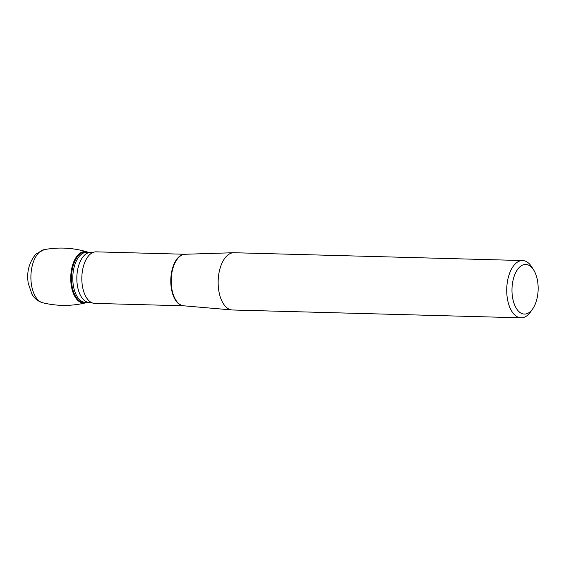 <?xml version="1.0" encoding="UTF-8"?>
<svg xmlns="http://www.w3.org/2000/svg" width="566" height="566" viewBox="0 0 566 566"><rect width="100%" height="100%" fill="white"/><g stroke="black" fill="none" stroke-linecap="round" stroke-linejoin="round"><path stroke-width="0.85" d="M83.011 289.07A25.781 13.584 91.6 0 0 92.619 303.022A25.781 13.584 91.6 0 0 94.713 303.39L183.667 305.803A25.781 13.584 -88.4 0 1 171.979 291.483A25.781 13.584 -88.4 0 1 185.068 254.261L96.107 251.849A25.781 13.584 91.6 0 0 93.998 252.103A25.781 13.584 91.6 0 0 83.011 289.07M522.595 260.551L234.027 252.726A28.647 15.091 91.6 0 0 233.56 252.726A28.647 15.091 91.6 0 0 219.474 294.079A28.647 15.091 91.6 0 0 232.003 309.963A28.647 15.091 91.6 0 0 232.47 309.991L521.045 317.816A28.647 15.091 -88.4 0 1 508.042 301.904A28.647 15.091 -88.4 0 1 522.595 260.551A28.647 15.091 -88.4 0 1 531.785 266.968L533.703 270.017A24.826 13.082 91.6 0 0 515.923 272.154A24.826 13.082 91.6 0 0 515.01 305.859A24.826 13.082 91.6 0 0 532.641 308.958A24.826 13.082 91.6 0 0 537 278.239A24.826 13.082 91.6 0 0 533.703 270.017M532.641 308.958L530.561 311.901A28.647 15.091 -88.4 0 1 521.045 317.816M86.959 302.4A25.781 13.584 -88.4 0 1 70.743 276.951A25.781 13.584 -88.4 0 1 88.317 252.415A25.781 13.584 -88.4 0 0 86.938 251.863A25.781 13.584 -88.4 0 0 73.672 262.065A25.781 13.584 -88.4 0 0 71.924 288.773A25.781 13.584 -88.4 0 0 85.551 302.881A25.781 13.584 -88.4 0 0 86.959 302.4M72.972 263.947L73.722 263.954M233.56 252.726L185.061 254.261A25.788 13.591 91.6 0 0 172.375 291.497A25.788 13.591 91.6 0 0 183.66 305.803L232.003 309.963M92.619 303.022L89.343 302.463A25.003 13.174 -88.4 0 1 76.849 277.114A25.003 13.174 -88.4 0 1 90.694 252.486L93.998 252.103M89.343 302.463L85.289 302.35A25.003 13.174 -88.4 0 1 72.795 277.007A25.003 13.174 -88.4 0 1 86.64 252.372L90.694 252.486M86.499 302.385A25.392 13.379 -88.4 0 1 71.457 276.972A25.392 13.379 -88.4 0 1 87.85 252.408M85.551 302.881C71.266 306.277 56.968 306.234 42.662 302.753A26.736 14.086 -88.4 0 1 30.911 275.868A26.736 14.086 -88.4 0 1 44.098 249.663C58.581 246.967 72.858 247.696 86.938 251.856M42.662 302.753C35.722 300.624 32.984 295.961 31.972 294.2L28.3 283.531C26.411 272.331 28.951 262.497 35.934 254.021L44.098 249.663"/></g></svg>
